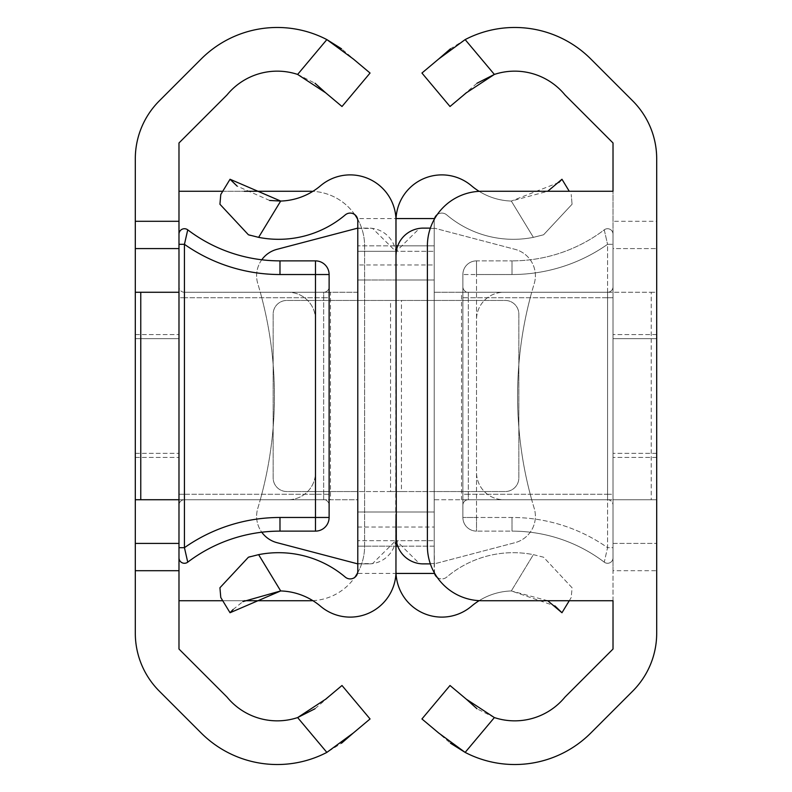 <?xml version="1.0" encoding="UTF-8"?>
<svg xmlns="http://www.w3.org/2000/svg" width="792" height="792" viewBox="0 0 792 792"><rect width="100%" height="100%" fill="white"/><g stroke="black" fill="none" stroke-linecap="round" stroke-linejoin="round"><path stroke-width="0.59" stroke-dasharray="3.96 2.97" d="M135.303 499.732L178.982 499.732L178.982 244.322L178.982 557.816L178.982 543.411L135.303 543.411M135.303 248.589L178.982 248.589M178.982 396L178.982 457.42L178.982 396M135.303 396L135.303 457.42L135.303 338.679L178.982 338.679L135.303 338.679L178.982 338.679L135.303 338.679L135.303 457.42L135.303 334.58L135.303 396M326.858 752.4L297.634 717.572A64.974 64.974 0 0 1 226.987 697.039L178.982 649.034L178.982 142.966L226.987 94.961A64.974 64.974 0 0 1 297.634 74.428L326.858 39.6A107.554 107.554 0 0 0 201.198 58.984L159.291 100.891A81.893 81.893 0 0 0 135.303 158.796L135.303 633.204A81.893 81.893 0 0 0 159.291 691.109L201.198 733.016A107.554 107.554 0 0 0 326.858 752.4L341.53 743.203M325.69 92.822L341.995 106.504L370.062 73.042L341.58 48.827M297.634 74.428L314.998 83.239M353.301 733.016L370.062 718.958L341.995 685.496L314.998 708.761M178.982 191.268L310.009 191.268A54.599 54.599 0 0 1 364.607 245.857L364.607 546.143A54.599 54.599 0 0 1 310.009 600.732L178.982 600.732M244.263 600.732L222.74 600.732M357.628 219.156A54.599 54.599 0 0 1 364.607 245.857L364.607 546.143A54.599 54.599 0 0 1 357.628 572.844M222.74 191.268L244.263 191.268M312.86 600.663A54.599 54.599 0 0 0 354.796 577.368M354.796 214.632A54.599 54.599 0 0 0 312.86 191.337M135.303 338.679L178.982 338.679L135.303 338.679M135.303 453.321L178.982 453.321L135.303 453.321M135.303 292.268L178.982 292.268M178.982 499.732L288.169 499.732A27.294 27.294 0 0 0 315.473 472.438L315.473 319.562A27.294 27.294 0 0 0 288.169 292.268A27.294 27.294 0 0 1 315.473 319.562L315.473 472.438A27.294 27.294 0 0 1 288.169 499.732L178.982 499.732M178.982 494.277L178.982 286.813L178.982 505.187L178.982 494.277L323.661 494.277L323.661 297.723L184.437 297.723L184.437 494.277L184.437 297.723L323.661 297.723L323.661 494.277L184.437 494.277L184.437 499.732L323.661 499.732L184.437 499.732L184.437 494.277L178.982 494.277M178.982 244.322L178.982 234.185L178.982 244.322L184.437 244.322L187.744 229.838A152.579 152.579 0 0 0 279.982 260.875A152.579 152.579 0 0 1 187.744 229.838A5.455 5.455 0 0 0 178.982 234.185A5.455 5.455 0 0 1 187.744 229.838M178.982 547.678L184.437 547.678L187.744 562.162A152.579 152.579 0 0 1 279.982 531.125L315.473 531.125L315.473 517.473L329.116 517.473L329.116 274.527A13.652 13.652 0 0 0 315.473 260.875L279.982 260.875L279.982 274.527L315.473 274.527L315.473 517.473L279.982 517.473A166.221 166.221 0 0 0 184.437 547.678L184.437 244.322M329.116 494.277L329.116 286.813L329.116 494.277L323.661 494.277L323.661 499.732A5.455 5.455 0 0 1 329.116 505.187A5.455 5.455 0 0 0 323.661 499.732L323.661 494.277L329.116 494.277M323.661 292.268L184.437 292.268L323.661 292.268A5.455 5.455 0 0 0 329.116 286.813A5.455 5.455 0 0 1 323.661 292.268L323.661 297.723L323.661 292.268A5.455 5.455 0 0 0 329.116 286.813A5.455 5.455 0 0 1 323.661 292.268M329.116 517.473A13.652 13.652 0 0 1 315.473 531.125A13.652 13.652 0 0 0 329.116 517.473M187.744 562.162A5.455 5.455 0 0 1 178.982 557.816A5.455 5.455 0 0 0 187.744 562.162A152.579 152.579 0 0 1 279.982 531.125L279.982 517.473M178.982 505.187A5.455 5.455 0 0 1 184.437 499.732A5.455 5.455 0 0 0 178.982 505.187A5.455 5.455 0 0 1 184.437 499.732M184.437 292.268A5.455 5.455 0 0 1 178.982 286.813A5.455 5.455 0 0 0 184.437 292.268L184.437 297.723L184.437 292.268A5.455 5.455 0 0 1 178.982 286.813M357.786 279.982L396 279.982L396 512.018L396 279.982L396 512.018L396 279.982L396 512.018L396 279.982L396 512.018L396 279.982L357.786 279.982L357.786 512.018L357.786 279.982L357.786 512.018L357.786 279.982L396 279.982L357.786 279.982M547.737 600.732L511.315 590.941A64.974 64.974 0 0 0 471.418 606.276A45.827 45.827 0 0 1 396 571.289L396 491.545L357.786 491.545L357.786 245.857L396 245.857L357.786 245.857L357.786 220.671M357.786 571.329L357.786 546.143L396 546.143L357.786 546.143L357.786 491.545L286.813 491.545A13.652 13.652 0 0 1 273.161 477.893L273.161 314.107A13.652 13.652 0 0 1 286.813 300.455L390.545 300.455L390.545 491.545L286.813 491.545A13.652 13.652 0 0 1 273.161 477.893L273.161 314.107A13.652 13.652 0 0 1 286.813 300.455L396 300.455L396 220.711A45.827 45.827 0 0 1 471.418 185.724A64.974 64.974 0 0 0 511.315 201.059L547.737 191.268M258.618 554.648L280.685 590.941A64.974 64.974 0 0 1 320.582 606.276A45.827 45.827 0 0 0 395.95 573.438L357.489 573.438A7.593 7.593 0 0 1 345.292 577.12A103.188 103.188 0 0 0 258.618 554.648L250.42 556.618M395.95 218.562L395.95 218.562A45.827 45.827 0 0 0 320.582 185.724A64.974 64.974 0 0 1 280.685 201.059L258.618 237.352A103.188 103.188 0 0 0 345.292 214.88A7.593 7.593 0 0 1 357.489 218.562L395.95 218.562M390.545 491.545L396 491.545L396 300.455L390.545 300.455M396 220.711L396 571.289L396 245.857L434.214 245.857L397.723 245.857M233.115 609.503L242.867 601.633M248.421 557.212L219.929 587.763L220.78 597.505L230.036 612.741M250.42 235.382L258.618 237.352M230.036 179.259L220.78 194.495L219.929 204.237L248.421 234.788M269.646 200.465L237.115 186.11M357.786 512.018L396 512.018L357.786 512.018M261.756 259.786A27.294 27.294 0 0 0 257.786 283.645A387.496 387.496 0 0 1 257.786 508.355A27.294 27.294 0 0 0 276.982 542.668L357.786 563.884L357.786 228.116L276.982 249.332A27.294 27.294 0 0 0 257.786 283.645A387.496 387.496 0 0 1 257.786 508.355A27.294 27.294 0 0 0 261.756 532.214M357.786 563.884L368.706 563.884A27.294 27.294 0 0 0 372.557 563.607L395.693 540.679L357.786 540.679L395.693 540.679L396 255.42L396 264.974L357.786 264.974L357.786 228.116L368.706 228.116A27.294 27.294 0 0 1 396 255.42L396 536.58A27.294 27.294 0 0 1 368.706 563.884L357.786 563.884L357.786 499.732L260.291 499.732A387.496 387.496 0 0 0 260.291 292.268A387.496 387.496 0 0 1 260.291 499.732L357.786 499.732L357.786 292.268L330.482 292.268L330.482 499.732M357.786 264.974L357.786 292.268L260.291 292.268L330.482 292.268M396 255.42L395.693 251.321L357.786 251.321L395.693 251.321L372.557 228.393A27.294 27.294 0 0 0 368.706 228.116L357.786 228.116M434.214 279.982L396 279.982L434.214 279.982L434.214 512.018L434.214 279.982L434.214 512.018L434.214 279.982L396 279.982L434.214 279.982M396 518.839L396 491.545L434.214 491.545L434.214 220.671L434.214 571.329A7.593 7.593 0 0 0 446.708 577.12A103.188 103.188 0 0 1 533.382 554.648L543.579 557.212L572.072 587.763L571.22 597.505L569.26 600.732M434.511 573.438L434.214 546.143L397.723 546.143L434.214 546.143L434.214 491.545L505.187 491.545A13.652 13.652 0 0 0 518.839 477.893L518.839 314.107A13.652 13.652 0 0 0 505.187 300.455L401.455 300.455L401.455 491.545L505.187 491.545A13.652 13.652 0 0 0 518.839 477.893L518.839 314.107A13.652 13.652 0 0 0 505.187 300.455L396 300.455L396 273.161M437.204 577.368A7.593 7.593 0 0 0 446.708 577.12A103.188 103.188 0 0 1 533.382 554.648L511.315 590.941A64.974 64.974 0 0 0 479.14 600.663M401.455 491.545L396 491.545L396 300.455L401.455 300.455M561.964 612.741L571.22 597.505L572.072 587.763L543.579 557.212L533.382 554.648L511.315 590.941L554.885 605.89M479.14 191.337A64.974 64.974 0 0 0 511.315 201.059L533.382 237.352L543.579 234.788L533.382 237.352A103.188 103.188 0 0 1 446.708 214.88A7.593 7.593 0 0 0 434.214 220.671L434.511 218.562M558.885 182.497L511.315 201.059L533.382 237.352A103.188 103.188 0 0 1 446.708 214.88A7.593 7.593 0 0 0 437.204 214.632M543.579 234.788L572.072 204.237L543.579 234.788M572.072 204.237L571.22 194.495L572.072 204.237M569.26 191.268L561.964 179.259M434.214 512.018L396 512.018L434.214 512.018M357.786 527.027L396 527.027L396 264.974L434.214 264.974L434.214 228.116L515.018 249.332A27.294 27.294 0 0 1 534.214 283.645A387.496 387.496 0 0 0 534.214 508.355A27.294 27.294 0 0 1 515.018 542.668L434.214 563.884L434.214 228.116L515.018 249.332A27.294 27.294 0 0 1 534.214 283.645A387.496 387.496 0 0 0 534.214 508.355A27.294 27.294 0 0 1 515.018 542.668L434.214 563.884L434.214 527.027L396 527.027L396 536.58M434.214 527.027L434.214 499.732L531.709 499.732A387.496 387.496 0 0 1 531.709 292.268A387.496 387.496 0 0 0 531.709 499.732L434.214 499.732L434.214 292.268L461.518 292.268L461.518 499.732M434.214 264.974L434.214 292.268L531.709 292.268L461.518 292.268M430.353 228.116L423.294 228.116A27.294 27.294 0 0 0 419.443 228.393L396.307 251.321L434.214 251.321L396.307 251.321M430.353 563.884L423.294 563.884A27.294 27.294 0 0 1 419.443 563.607L396.307 540.679L434.214 540.679L396.307 540.679M656.697 570.705L656.697 633.204A81.893 81.893 0 0 1 632.709 691.109L590.802 733.016A107.554 107.554 0 0 1 465.142 752.4L494.366 717.572A64.974 64.974 0 0 0 565.013 697.039L613.018 649.034L613.018 570.705L656.697 570.705L656.697 499.732L613.018 499.732L613.018 248.589L656.697 248.589L613.018 248.589L613.018 142.966L565.013 94.961A64.974 64.974 0 0 0 494.366 74.428L465.142 39.6A107.554 107.554 0 0 1 590.802 58.984L632.709 100.891A81.893 81.893 0 0 1 656.697 158.796L656.697 221.295L613.018 221.295M613.018 570.705L613.018 543.411L656.697 543.411L613.018 543.411L613.018 499.732L503.831 499.732A27.294 27.294 0 0 1 476.527 472.438L476.527 319.562A27.294 27.294 0 0 1 503.831 292.268L651.232 292.268L651.232 499.732L503.831 499.732A27.294 27.294 0 0 1 476.527 472.438L476.527 319.562A27.294 27.294 0 0 1 503.831 292.268L656.697 292.268L656.697 221.295M613.018 396L613.018 457.42L613.018 396M656.697 396L656.697 457.42L656.697 338.679L613.018 338.679L656.697 338.679L613.018 338.679L656.697 338.679L656.697 457.42L656.697 334.58L656.697 396M465.142 39.6L450.47 48.797M438.699 58.984L421.938 73.042L450.005 106.504L477.002 83.239M613.018 600.732L613.018 191.268L481.991 191.268A54.599 54.599 0 0 0 427.393 245.857L427.393 546.143A54.599 54.599 0 0 0 481.991 600.732L613.018 600.732M494.366 717.572L477.002 708.761M466.31 699.178L450.005 685.496L421.938 718.958L450.43 743.173M651.232 499.732L656.697 499.732L656.697 292.268L651.232 292.268M656.697 338.679L613.018 338.679L656.697 338.679M656.697 453.321L613.018 453.321L656.697 453.321M613.018 297.723L613.018 505.187L613.018 286.813L613.018 297.723L468.339 297.723L468.339 494.277L607.563 494.277L607.563 297.723L607.563 494.277L468.339 494.277L468.339 297.723L607.563 297.723L607.563 292.268L468.339 292.268L607.563 292.268L607.563 297.723L613.018 297.723M613.018 547.678L613.018 234.185L613.018 557.816L613.018 547.678L607.563 547.678L604.256 562.162A152.579 152.579 0 0 0 512.018 531.125L476.527 531.125L512.018 531.125A152.579 152.579 0 0 1 604.256 562.162L607.563 547.678L613.018 547.678M462.884 297.723L462.884 505.187L462.884 297.723L468.339 297.723L468.339 292.268A5.455 5.455 0 0 1 462.884 286.813A5.455 5.455 0 0 0 468.339 292.268L468.339 297.723L462.884 297.723M462.884 274.527L462.884 517.473L462.884 274.527A13.652 13.652 0 0 1 476.527 260.875L512.018 260.875L476.527 260.875L476.527 274.527L512.018 274.527A166.221 166.221 0 0 0 607.563 244.322L604.256 229.838A152.579 152.579 0 0 1 512.018 260.875A152.579 152.579 0 0 0 604.256 229.838L607.563 244.322L613.018 244.322L607.563 244.322L607.563 547.678A166.221 166.221 0 0 0 512.018 517.473L476.527 517.473L476.527 274.527L476.527 517.473L512.018 517.473A166.221 166.221 0 0 1 607.563 547.678L607.563 244.322A166.221 166.221 0 0 1 512.018 274.527L476.527 274.527L476.527 260.875A13.652 13.652 0 0 0 462.884 274.527L476.527 274.527L462.884 274.527A13.652 13.652 0 0 1 476.527 260.875M468.339 499.732L607.563 499.732L468.339 499.732A5.455 5.455 0 0 0 462.884 505.187A5.455 5.455 0 0 1 468.339 499.732L468.339 494.277L468.339 499.732A5.455 5.455 0 0 0 462.884 505.187A5.455 5.455 0 0 1 468.339 499.732M476.527 531.125A13.652 13.652 0 0 1 462.884 517.473L476.527 517.473L476.527 531.125A13.652 13.652 0 0 1 462.884 517.473A13.652 13.652 0 0 0 476.527 531.125L476.527 517.473L462.884 517.473M613.018 557.816A5.455 5.455 0 0 1 604.256 562.162A152.579 152.579 0 0 0 512.018 531.125A152.579 152.579 0 0 1 604.256 562.162A5.455 5.455 0 0 0 613.018 557.816A5.455 5.455 0 0 1 604.256 562.162M607.563 228.72A5.455 5.455 0 0 1 613.018 234.185A5.455 5.455 0 0 0 607.563 228.72A5.455 5.455 0 0 1 613.018 234.185A5.455 5.455 0 0 0 604.256 229.838A5.455 5.455 0 0 1 607.563 228.72A5.455 5.455 0 0 0 604.256 229.838A152.579 152.579 0 0 1 512.018 260.875A152.579 152.579 0 0 0 604.256 229.838M613.018 286.813A5.455 5.455 0 0 1 607.563 292.268A5.455 5.455 0 0 0 613.018 286.813A5.455 5.455 0 0 1 607.563 292.268M607.563 499.732A5.455 5.455 0 0 1 613.018 505.187A5.455 5.455 0 0 0 607.563 499.732L607.563 494.277L607.563 499.732A5.455 5.455 0 0 1 613.018 505.187M315.473 260.875L315.473 274.527L329.116 274.527A13.652 13.652 0 0 0 315.473 260.875M323.661 297.723L329.116 297.723L323.661 297.723M184.437 297.723L178.982 297.723L184.437 297.723M357.786 563.607L372.557 563.607M357.786 228.393L372.557 228.393M434.214 563.607L419.443 563.607M434.214 228.393L419.443 228.393M512.018 531.125L512.018 517.473L512.018 531.125M512.018 274.527L512.018 260.875L512.018 274.527M468.339 494.277L462.884 494.277L468.339 494.277M607.563 494.277L613.018 494.277L607.563 494.277M135.303 457.42L178.982 457.42L135.303 457.42M135.303 334.58L178.982 334.58L135.303 334.58M656.697 457.42L613.018 457.42L656.697 457.42M656.697 334.58L613.018 334.58L656.697 334.58"/><path stroke-width="1.19" d="M314.998 708.761L297.634 717.572A64.974 64.974 0 0 1 226.987 697.039L178.982 649.034L178.982 570.705L135.303 570.705L135.303 543.411L178.982 543.411L178.982 499.732L135.303 499.732L135.303 221.295L178.982 221.295L178.982 142.966L226.987 94.961A64.974 64.974 0 0 1 297.634 74.428L326.858 39.6A107.554 107.554 0 0 0 201.198 58.984L159.291 100.891A81.893 81.893 0 0 0 135.303 158.796L135.303 221.295M135.303 543.411L135.303 499.732M135.303 570.705L135.303 633.204A81.893 81.893 0 0 0 159.291 691.109L201.198 733.016A107.554 107.554 0 0 0 326.858 752.4L297.634 717.572L325.69 699.178L341.995 685.496L370.062 718.958L353.301 733.016L326.858 752.4M341.58 48.827L326.858 39.6L353.301 58.984L370.062 73.042L341.995 106.504L325.69 92.822L297.634 74.428M314.998 83.239L325.69 92.822M178.982 221.295L178.982 570.705M341.53 743.203L353.301 733.016M312.86 600.663A54.599 54.599 0 0 1 310.009 600.732L244.263 600.732M222.74 600.732L178.982 600.732M178.982 191.268L222.74 191.268M244.263 191.268L310.009 191.268A54.599 54.599 0 0 1 312.86 191.337M354.796 577.368A54.599 54.599 0 0 0 357.628 572.844M357.628 219.156A54.599 54.599 0 0 0 354.796 214.632M178.982 248.589L135.303 248.589M135.303 292.268L140.768 292.268L140.768 499.732M178.982 292.268L140.768 292.268M178.982 234.185A5.455 5.455 0 0 1 187.744 229.838A152.579 152.579 0 0 0 279.982 260.875L315.473 260.875A13.652 13.652 0 0 1 329.116 274.527L329.116 517.473A13.652 13.652 0 0 1 315.473 531.125L279.982 531.125A152.579 152.579 0 0 0 187.744 562.162A5.455 5.455 0 0 1 178.982 557.816A5.455 5.455 0 0 0 184.437 563.28M184.437 244.322L184.437 547.678A166.221 166.221 0 0 1 279.982 517.473L315.473 517.473L315.473 274.527L279.982 274.527A166.221 166.221 0 0 1 184.437 244.322A166.221 166.221 0 0 0 279.982 274.527L279.982 260.875A152.579 152.579 0 0 1 187.744 229.838L184.437 244.322L178.982 244.322M178.982 547.678L184.437 547.678L187.744 562.162A152.579 152.579 0 0 1 279.982 531.125L279.982 517.473M396 273.161L395.95 218.562M397.723 245.857L396 245.857L396 220.711A45.827 45.827 0 0 0 320.582 185.724A64.974 64.974 0 0 1 280.685 201.059L269.646 200.465M395.95 573.438L396 518.839M242.867 601.633L280.685 590.941A64.974 64.974 0 0 1 320.582 606.276A45.827 45.827 0 0 0 396 571.289L396.05 573.438A45.827 45.827 0 0 0 471.418 606.276A64.974 64.974 0 0 1 479.14 600.663M230.036 612.741L220.78 597.505L219.929 587.763L248.421 557.212L258.618 554.648L280.685 590.941L230.036 612.741L233.115 609.503M258.618 237.352L248.421 234.788L219.929 204.237L220.78 194.495L230.036 179.259L280.685 201.059L258.618 237.352A103.188 103.188 0 0 0 345.292 214.88A7.593 7.593 0 0 1 357.786 220.671L357.786 571.329A7.593 7.593 0 0 1 345.292 577.12A103.188 103.188 0 0 0 258.618 554.648M250.42 556.618L248.421 557.212M357.786 571.329L357.489 573.438M357.489 218.562L357.786 220.671M248.421 234.788L250.42 235.382M237.115 186.11L230.036 179.259M261.756 532.214A27.294 27.294 0 0 0 276.982 542.668L357.786 563.884M357.786 228.116L276.982 249.332A27.294 27.294 0 0 0 261.756 259.786M434.372 572.844L434.511 573.438A7.593 7.593 0 0 0 437.204 577.368M396 220.711L396.05 218.562A45.827 45.827 0 0 1 471.418 185.724A64.974 64.974 0 0 0 479.14 191.337M554.885 605.89L561.964 612.741L547.737 600.732M569.26 600.732L561.964 612.741M437.204 214.632A7.593 7.593 0 0 0 434.511 218.562L434.372 219.156M547.737 191.268L561.964 179.259L569.26 191.268M561.964 179.259L558.885 182.497M396 546.143L397.723 546.143L396 546.143M396.307 540.679L396 255.42A27.294 27.294 0 0 1 423.294 228.116L430.353 228.116M396 536.58A27.294 27.294 0 0 0 423.294 563.884L430.353 563.884M396 255.42L396.307 251.321M632.709 100.891A81.893 81.893 0 0 1 656.697 158.796L656.697 633.204A81.893 81.893 0 0 1 632.709 691.109L590.802 733.016A107.554 107.554 0 0 1 465.142 752.4L438.699 733.016L421.938 718.958L450.005 685.496L466.31 699.178L494.366 717.572A64.974 64.974 0 0 0 565.013 697.039L613.018 649.034L613.018 600.732L481.991 600.732A54.599 54.599 0 0 1 427.393 546.143L427.393 245.857A54.599 54.599 0 0 1 481.991 191.268L613.018 191.268L613.018 142.966L565.013 94.961A64.974 64.974 0 0 0 494.366 74.428L466.31 92.822L450.005 106.504L421.938 73.042L438.699 58.984L465.142 39.6A107.554 107.554 0 0 1 590.802 58.984L632.709 100.891M450.47 48.797L438.699 58.984M477.002 83.239L494.366 74.428L465.142 39.6M477.002 708.761L466.31 699.178M450.43 743.173L465.142 752.4L494.366 717.572M329.116 274.527L315.473 274.527L315.473 260.875M315.473 531.125L315.473 517.473L329.116 517.473M434.511 573.438L396.05 573.438M396.05 218.562L434.511 218.562"/></g></svg>
